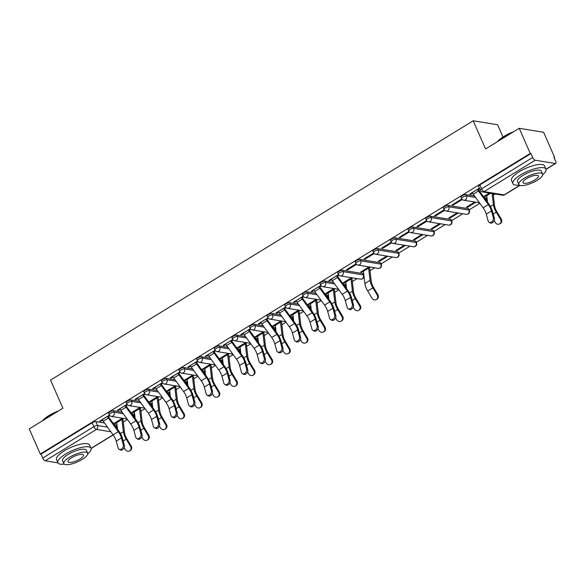 <?xml version="1.0" encoding="UTF-8"?>
<svg xmlns="http://www.w3.org/2000/svg" width="585" height="585" viewBox="0 0 585 585"><rect width="100%" height="100%" fill="white"/><g stroke="black" fill="none" stroke-linecap="round" stroke-linejoin="round"><path stroke-width="0.88" d="M122.155 412.206L113.461 410.787A2.888 0.863 156.3 0 0 109.783 411.942A2.888 0.863 156.3 0 0 108.554 413.332L109.168 414.721A2.888 0.863 -23.7 0 1 110.389 413.332A2.888 0.863 -23.7 0 1 114.075 412.176L123.223 413.668M139.778 401.39L131.084 399.979A2.888 0.863 156.3 0 0 127.398 401.127A2.888 0.863 156.3 0 0 126.177 402.524L126.784 403.913A2.888 0.863 -23.7 0 1 128.013 402.517A2.888 0.863 -23.7 0 1 131.691 401.368L140.839 402.86M157.394 390.583L148.7 389.164A2.888 0.863 156.3 0 0 145.021 390.319A2.888 0.863 156.3 0 0 143.8 391.716L144.407 393.105A2.888 0.863 -23.7 0 1 145.628 391.709A2.888 0.863 -23.7 0 1 149.314 390.553L158.462 392.045M175.017 379.775L166.323 378.356A2.888 0.863 156.3 0 0 162.645 379.511A2.888 0.863 156.3 0 0 161.416 380.901L162.03 382.29A2.888 0.863 -23.7 0 1 163.252 380.901A2.888 0.863 -23.7 0 1 166.93 379.745L176.078 381.237M192.64 368.967L183.946 367.548A2.888 0.863 156.3 0 0 180.26 368.704A2.888 0.863 156.3 0 0 179.039 370.093L179.646 371.482A2.888 0.863 -23.7 0 1 180.875 370.093A2.888 0.863 -23.7 0 1 184.553 368.938L193.701 370.429M210.256 358.152L201.562 356.733A2.888 0.863 156.3 0 0 197.884 357.888A2.888 0.863 156.3 0 0 196.655 359.285L197.269 360.674A2.888 0.863 -23.7 0 1 198.49 359.278A2.888 0.863 -23.7 0 1 202.176 358.122L211.324 359.621M227.879 347.344L219.185 345.925A2.888 0.863 156.3 0 0 215.507 347.08A2.888 0.863 156.3 0 0 214.278 348.477L214.885 349.867A2.888 0.863 -23.7 0 1 216.114 348.47A2.888 0.863 -23.7 0 1 219.792 347.314L228.94 348.806M245.503 336.536L236.808 335.117A2.888 0.863 156.3 0 0 233.123 336.273A2.888 0.863 156.3 0 0 231.901 337.662L232.508 339.051A2.888 0.863 -23.7 0 1 233.737 337.662A2.888 0.863 -23.7 0 1 237.415 336.507L246.563 337.998M263.118 325.728L254.424 324.309A2.888 0.863 156.3 0 0 250.746 325.457A2.888 0.863 156.3 0 0 249.517 326.854L250.131 328.243A2.888 0.863 -23.7 0 1 251.353 326.847A2.888 0.863 -23.7 0 1 255.038 325.699L264.186 327.19M280.741 314.913L272.047 313.494A2.888 0.863 156.3 0 0 268.361 314.65A2.888 0.863 156.3 0 0 267.14 316.046L267.747 317.436A2.888 0.863 -23.7 0 1 268.976 316.039A2.888 0.863 -23.7 0 1 272.654 314.884L281.802 316.375M298.357 304.105L289.663 302.686A2.888 0.863 156.3 0 0 285.985 303.842A2.888 0.863 156.3 0 0 284.763 305.238L285.37 306.628A2.888 0.863 -23.7 0 1 286.591 305.231A2.888 0.863 -23.7 0 1 290.277 304.076L299.425 305.567M315.98 293.297L307.286 291.878A2.888 0.863 156.3 0 0 303.608 293.034A2.888 0.863 156.3 0 0 302.379 294.423L302.993 295.813A2.888 0.863 -23.7 0 1 304.215 294.423A2.888 0.863 -23.7 0 1 307.893 293.268L317.041 294.76M333.604 282.489L324.909 281.071A2.888 0.863 156.3 0 0 321.223 282.219A2.888 0.863 156.3 0 0 320.002 283.615L320.609 285.005A2.888 0.863 -23.7 0 1 321.838 283.608A2.888 0.863 -23.7 0 1 325.516 282.46L334.664 283.952M362.649 273.539L342.525 270.255A2.888 0.863 156.3 0 0 338.847 271.411A2.888 0.863 156.3 0 0 337.618 272.807L338.232 274.197A2.888 0.863 -23.7 0 1 339.454 272.8A2.888 0.863 -23.7 0 1 343.139 271.645L363.256 274.928A2.888 0.863 -23.7 0 1 363.643 275.155L363.036 273.765A2.888 0.863 156.3 0 0 362.649 273.539L363.256 274.928A2.888 2.508 -80.7 0 1 362.108 278.84A2.888 2.508 -80.7 0 1 360.536 279.169A2.888 2.888 0 0 0 363.643 275.155M380.272 262.731L360.148 259.447A2.888 0.863 156.3 0 0 356.462 260.603A2.888 0.863 156.3 0 0 355.241 261.992L355.848 263.382A2.888 0.863 -23.7 0 1 357.077 261.992A2.888 0.863 -23.7 0 1 360.755 260.837L380.879 264.12A2.888 0.863 -23.7 0 1 381.266 264.347L380.659 262.957A2.888 0.863 156.3 0 0 380.272 262.731L380.879 264.12A2.888 2.508 -80.7 0 1 379.731 268.032A2.888 2.508 -80.7 0 1 378.159 268.361A2.888 2.888 0 0 0 381.266 264.347M397.888 251.923L377.771 248.64A2.888 0.863 156.3 0 0 374.086 249.795A2.888 0.863 156.3 0 0 372.864 251.184L373.471 252.574A2.888 0.863 -23.7 0 1 374.7 251.184A2.888 0.863 -23.7 0 1 378.378 250.029L398.502 253.312A2.888 0.863 -23.7 0 1 398.89 253.532L398.275 252.142A2.888 0.863 156.3 0 0 397.888 251.923L398.502 253.312A2.888 2.508 -80.7 0 1 397.347 257.224A2.888 2.508 -80.7 0 1 395.774 257.546A2.888 2.888 0 0 0 398.89 253.532M415.511 241.108L395.387 237.824A2.888 0.863 156.3 0 0 391.709 238.98A2.888 0.863 156.3 0 0 390.48 240.376L391.094 241.766A2.888 0.863 -23.7 0 1 392.316 240.369A2.888 0.863 -23.7 0 1 396.001 239.214L416.118 242.497A2.888 0.863 -23.7 0 1 416.505 242.724L415.898 241.334A2.888 0.863 156.3 0 0 415.511 241.108L416.118 242.497A2.888 2.508 -80.7 0 1 414.97 246.409A2.888 2.508 -80.7 0 1 413.398 246.738A2.888 2.888 0 0 0 416.505 242.724M433.134 230.3L413.01 227.017A2.888 0.863 156.3 0 0 409.324 228.172A2.888 0.863 156.3 0 0 408.103 229.569L408.71 230.958A2.888 0.863 -23.7 0 1 409.939 229.561A2.888 0.863 -23.7 0 1 413.617 228.406L433.741 231.689A2.888 0.863 -23.7 0 1 434.128 231.916L433.522 230.527A2.888 0.863 156.3 0 0 433.134 230.3L433.741 231.689A2.888 2.508 -80.7 0 1 432.593 235.601A2.888 2.508 -80.7 0 1 431.013 235.93A2.888 2.888 0 0 0 434.128 231.916M450.75 219.492L430.626 216.209A2.888 0.863 156.3 0 0 426.948 217.364A2.888 0.863 156.3 0 0 425.719 218.753L426.333 220.143A2.888 0.863 -23.7 0 1 427.555 218.753A2.888 0.863 -23.7 0 1 431.24 217.598L451.364 220.881A2.888 0.863 -23.7 0 1 451.752 221.101L451.137 219.711A2.888 0.863 156.3 0 0 450.75 219.492L451.364 220.881A2.888 2.508 -80.7 0 1 450.209 224.794A2.888 2.508 -80.7 0 1 448.636 225.115A2.888 2.888 0 0 0 451.752 221.101M468.373 208.684L448.249 205.401A2.888 0.863 156.3 0 0 444.571 206.549A2.888 0.863 156.3 0 0 443.342 207.946L443.956 209.335A2.888 0.863 -23.7 0 1 445.178 207.938A2.888 0.863 -23.7 0 1 448.856 206.79L468.98 210.073A2.888 0.863 -23.7 0 1 469.367 210.293L468.76 208.903A2.888 0.863 156.3 0 0 468.373 208.684L468.98 210.073A2.888 2.508 -80.7 0 1 467.832 213.978A2.888 2.508 -80.7 0 1 466.26 214.307A2.888 2.888 0 0 0 469.367 210.293M474.567 196.004L465.872 194.586A2.888 0.863 156.3 0 0 462.187 195.741A2.888 0.863 156.3 0 0 460.965 197.138L461.572 198.527A2.888 0.863 -23.7 0 1 462.801 197.13A2.888 0.863 -23.7 0 1 466.479 195.975L475.627 197.467M123.274 422.048L127.45 419.489M140.897 411.24L145.065 408.681M158.52 400.425L162.688 397.866M176.136 389.617L180.312 387.058M193.759 378.809L197.927 376.25M211.375 368.002L215.551 365.442M228.998 357.186L233.174 354.627M246.621 346.378L250.789 343.819M264.237 335.571L268.413 333.011M281.86 324.763L286.028 322.203M299.483 313.948L303.652 311.388M317.099 303.14L321.275 300.58M334.722 292.332L338.89 289.772M352.338 281.524L357.091 278.606M369.961 270.709L374.714 267.798M381.069 263.893L392.33 256.983M398.692 253.086L409.953 246.175M416.308 242.278L427.569 235.367M433.931 231.463L445.192 224.56M451.554 220.655L462.815 213.744M469.17 209.847L479.854 203.295M493.301 195.039L495.034 193.979M554.134 157.723L554.653 157.402L553.944 157.292L555.662 161.204A2.888 1.155 58.5 0 1 555.75 163.434A2.888 1.155 58.5 0 1 555.348 163.5L535.224 160.217L484.058 191.609L504.182 194.885L519.765 185.328M502.976 137.007L497.601 124.759L473.206 120.781L485.572 148.941L519.231 128.29L530.266 153.424L40.285 454.026L29.25 428.893L62.909 408.242L50.544 380.074L473.206 120.781M519.231 128.29L543.619 132.268L554.653 157.402M57.995 462.896L45.242 460.812A2.888 1.155 -121.5 0 1 42.712 458.055L40.994 454.143L92.159 422.75A2.888 0.863 -23.7 0 1 95.845 421.595L104.54 423.013M114.126 424.578L115.962 424.878L117.373 428.088M40.994 454.143L40.285 454.026M530.975 153.541L479.81 184.933A2.888 0.863 156.3 0 0 478.581 186.33L480.3 190.242A2.888 0.863 -23.7 0 1 481.528 188.845L532.694 157.46L530.975 153.541L530.266 153.424M532.694 157.46A2.888 1.155 58.5 0 0 535.224 160.217M479.393 188.173L469.755 194.081L470.823 194.257L470.537 193.606M489.418 193.065L483.978 196.399L485.045 196.575L484.753 195.924M461.806 198.958L452.132 204.889L453.199 205.064L452.914 204.414M474.815 202.022L466.355 207.214L467.422 207.382L467.137 206.732M444.19 209.766L434.516 215.704L435.584 215.872L435.291 215.221M457.199 212.83L448.739 218.022L449.799 218.198L449.514 217.54M426.567 220.574L416.893 226.512L417.961 226.688L417.675 226.037M439.576 223.638L431.116 228.83L432.183 229.006L431.898 228.355M408.944 231.389L399.277 237.32L400.337 237.495L400.052 236.845M421.953 234.453L413.493 239.638L414.56 239.813L414.275 239.163M391.328 242.197L381.654 248.135L382.722 248.303L382.436 247.652M404.337 245.261L395.877 250.453L396.937 250.629L396.652 249.97M373.705 253.005L364.031 258.943L365.098 259.118L364.813 258.46M386.714 256.069L378.254 261.261L379.321 261.436L379.036 260.786M356.089 263.813L346.415 269.751L347.483 269.926L347.19 269.275M369.091 266.877L360.631 272.069L361.698 272.244L361.413 271.594M338.466 274.628L328.792 280.559L329.86 280.734L329.574 280.083M351.475 277.692L343.015 282.884L344.082 283.052L343.79 282.401M320.843 285.436L311.169 291.374L312.236 291.542L311.951 290.891M333.852 288.5L325.392 293.692L326.459 293.867L326.174 293.209M303.227 296.244L293.553 302.182L294.621 302.357L294.328 301.699M316.236 299.308L307.776 304.5L308.836 304.675L308.551 304.024M285.604 307.059L275.93 312.99L276.998 313.165L276.712 312.514M298.613 310.116L290.153 315.308L291.22 315.483L290.935 314.832M267.981 317.867L258.314 323.798L259.374 323.973L259.089 323.322M280.99 320.931L272.53 326.123L273.597 326.291L273.312 325.64M250.365 328.675L240.691 334.613L241.759 334.781L241.473 334.13M263.374 331.739L254.914 336.931L255.981 337.106L255.689 336.448M232.742 339.483L223.068 345.421L224.135 345.596L223.85 344.938M245.751 342.547L237.291 347.739L238.358 347.914L238.073 347.263M215.126 350.298L205.452 356.228L206.52 356.404L206.227 355.753M228.128 353.362L219.667 358.546L220.735 358.722L220.45 358.071M197.503 361.106L187.829 367.036L188.896 367.212L188.611 366.561M210.512 364.17L202.052 369.362L203.119 369.53L202.827 368.879M179.88 371.914L170.206 377.851L171.273 378.027L170.988 377.369M192.889 374.978L184.429 380.17L185.496 380.345L185.211 379.694M162.264 382.722L152.59 388.659L153.658 388.835L153.372 388.184M175.273 385.786L166.813 390.977L167.873 391.153L167.588 390.502M144.641 393.537L134.967 399.467L136.034 399.643L135.749 398.992M157.65 396.601L149.19 401.785L150.257 401.961L149.972 401.31M127.018 404.345L117.351 410.282L118.411 410.451L118.126 409.8M140.027 407.409L131.566 412.6L132.634 412.776L132.349 412.118M131.742 413.77L133.585 414.07L134.192 415.46A2.888 0.863 -23.7 0 1 134.579 415.679L133.972 414.29A2.888 0.863 156.3 0 0 133.585 414.07M149.365 402.955L151.208 403.255L151.815 404.644A2.888 0.863 -23.7 0 1 152.202 404.871L151.595 403.482A2.888 0.863 156.3 0 0 151.208 403.255M166.988 392.147L168.824 392.447L169.438 393.837A2.888 0.863 -23.7 0 1 169.826 394.063L169.211 392.674A2.888 0.863 156.3 0 0 168.824 392.447M184.604 381.34L186.447 381.639L187.054 383.029A2.888 0.863 -23.7 0 1 187.441 383.248L186.834 381.859A2.888 0.863 156.3 0 0 186.447 381.639M202.227 370.532L204.063 370.832L204.677 372.221A2.888 0.863 -23.7 0 1 205.064 372.44L204.45 371.051A2.888 0.863 156.3 0 0 204.063 370.832M219.85 359.716L221.686 360.016L222.293 361.406A2.888 0.863 -23.7 0 1 222.68 361.632L222.073 360.243A2.888 0.863 156.3 0 0 221.686 360.016M237.466 348.909L239.309 349.208L239.916 350.598A2.888 0.863 -23.7 0 1 240.303 350.825L239.696 349.435A2.888 0.863 156.3 0 0 239.309 349.208M255.089 338.101L256.925 338.401L257.539 339.79A2.888 0.863 -23.7 0 1 257.926 340.009L257.312 338.62A2.888 0.863 156.3 0 0 256.925 338.401M272.705 327.286L274.548 327.593L275.155 328.982A2.888 0.863 -23.7 0 1 275.542 329.201L274.935 327.812A2.888 0.863 156.3 0 0 274.548 327.593M290.328 316.478L292.171 316.777L292.778 318.167A2.888 0.863 -23.7 0 1 293.165 318.394L292.558 317.004A2.888 0.863 156.3 0 0 292.171 316.777M307.951 305.67L309.787 305.97L310.401 307.359A2.888 0.863 -23.7 0 1 310.789 307.586L310.174 306.196A2.888 0.863 156.3 0 0 309.787 305.97M325.567 294.862L327.41 295.162L328.017 296.551A2.888 0.863 -23.7 0 1 328.404 296.77L327.797 295.381A2.888 0.863 156.3 0 0 327.41 295.162M343.19 284.047L345.026 284.347L345.64 285.736A2.888 0.863 -23.7 0 1 346.027 285.963L345.413 284.573A2.888 0.863 156.3 0 0 345.026 284.347M484.153 197.569L485.989 197.869L486.603 199.258A2.888 0.863 -23.7 0 1 486.991 199.485L486.376 198.096A2.888 0.863 156.3 0 0 485.989 197.869M109.402 415.153L99.728 421.09L100.795 421.266L100.51 420.608M122.411 418.216L113.951 423.408L115.018 423.584L114.726 422.933M115.018 423.584L116.707 422.546M122.645 418.904L123.479 418.392M132.634 412.776L134.331 411.73M140.261 408.096L141.095 407.584M150.257 401.961L151.946 400.922M157.884 397.281L158.718 396.769M167.873 391.153L169.57 390.115M175.507 386.473L176.334 385.961M185.496 380.345L187.193 379.307M193.123 375.665L193.957 375.153M203.119 369.53L204.808 368.491M210.746 364.85L211.58 364.345M220.735 358.722L222.432 357.684M228.362 354.042L229.196 353.53M238.358 347.914L240.055 346.876M245.985 343.234L246.819 342.722M255.981 337.106L257.671 336.068M263.608 332.426L264.442 331.914M273.597 326.291L275.294 325.253M281.224 321.611L282.058 321.106M291.22 315.483L292.909 314.445M298.847 310.803L299.681 310.291M308.836 304.675L310.533 303.637M316.47 299.995L317.297 299.483M326.459 293.867L328.156 292.822M334.086 289.187L334.92 288.676M344.082 283.052L345.772 282.014M351.709 278.372L352.543 277.86M361.698 272.244L363.395 271.206M369.325 267.564L370.159 267.052M379.321 261.436L387.782 256.245M396.937 250.629L405.405 245.437M414.56 239.813L423.021 234.622M432.183 229.006L440.644 223.814M449.799 218.198L458.26 213.006M467.422 207.382L475.883 202.198M485.045 196.575L486.735 195.536M470.823 194.257L472.6 193.167M478.45 189.577L479.678 188.823M117.263 427.182L116.349 425.105A2.888 0.863 156.3 0 0 115.962 424.878M453.199 205.064L462.274 199.5M435.584 215.872L444.651 210.308M417.961 226.688L427.035 221.123M400.337 237.495L409.412 231.931M382.722 248.303L391.789 242.738M365.098 259.118L374.173 253.546M347.483 269.926L356.55 264.361M329.86 280.734L331.636 279.645M337.486 276.054L338.934 275.169M312.236 291.542L314.021 290.452M319.871 286.862L321.311 285.977M294.621 302.357L296.398 301.26M302.248 297.677L303.688 296.792M276.998 313.165L278.774 312.076M284.624 308.485L286.072 307.6M259.374 323.973L261.159 322.883M267.009 319.293L268.449 318.408M241.759 334.781L243.536 333.691M249.386 330.101L250.826 329.216M224.135 345.596L225.92 344.499M231.762 340.916L233.21 340.031M206.52 356.404L208.297 355.314M214.147 351.724L215.587 350.839M188.896 367.212L190.673 366.122M196.523 362.532L197.971 361.647M171.273 378.027L173.058 376.93M178.908 373.34L180.348 372.455M153.658 388.835L155.434 387.738M161.284 384.155L162.725 383.27M136.034 399.643L137.811 398.553M143.661 394.963L145.109 394.078M118.411 410.451L120.196 409.361M126.046 405.771L127.486 404.886M100.795 421.266L102.572 420.169M108.422 416.586L109.863 415.701M472.292 192.523L472.314 192.567A3.612 1.441 58.5 0 0 473.243 194.191L483.137 207.814A8.958 3.576 -121.5 0 1 486.274 214.125L488.131 220.969A3.327 2.457 -60 0 0 489.067 222.256A3.327 2.457 -60 0 0 492.234 221.437A3.327 2.457 -60 0 0 493.33 217.781L494.427 218.41A3.327 2.457 120 0 1 493.33 222.066A3.327 2.457 120 0 1 490.164 222.885L489.067 222.256M494.427 218.41L492.57 211.573A10.837 4.329 58.5 0 0 488.775 203.931L478.881 190.308A1.733 0.695 -121.5 0 1 478.428 189.533L478.164 188.926M477.484 189.335L477.506 189.379A3.612 1.441 58.5 0 0 478.442 191.002L488.336 204.626A8.958 3.576 -121.5 0 1 491.473 210.944L493.33 217.781M493.14 193.672L494.566 205.642A8.958 3.576 58.5 0 0 496.921 211.828L501.243 219.068A3.327 3.049 62.7 0 1 500.168 223.616L499.502 223.96A3.327 3.049 -117.3 0 0 500.577 219.412L496.248 212.172A10.837 4.329 -121.5 0 1 493.411 204.691L492.073 193.496M494.23 220.669L495.378 222.6A3.327 3.049 -117.3 0 0 499.502 223.96M487.539 202.234L486.749 195.631A1.733 0.695 58.5 0 0 486.53 194.885L486.515 194.849M497.433 141.665A17.63 5.265 -23.7 0 1 503.86 136.451A17.63 5.265 -23.7 0 1 513.564 131.771M512.226 132.59A18.069 5.397 156.3 0 0 503.809 136.795A18.069 5.397 156.3 0 0 497.864 141.402M542.726 174.703A18.069 5.397 156.3 0 0 545.981 169.123A18.069 5.397 156.3 0 0 520.555 174.937A18.069 5.397 156.3 0 0 512.899 183.646A18.069 5.397 156.3 0 0 519.209 185.021M545.981 169.123L544.598 165.964A18.069 5.397 156.3 0 0 519.166 171.778A18.069 5.397 156.3 0 0 511.517 180.487L512.899 183.646M518.807 184.516L517.535 181.613A13.009 3.883 -23.7 0 1 523.041 175.339A13.009 3.883 -23.7 0 1 541.352 171.156L542.624 174.067A13.009 3.883 156.3 0 0 524.321 178.249A13.009 3.883 156.3 0 0 518.807 184.516A13.009 3.883 156.3 0 0 537.118 180.334A13.009 3.883 156.3 0 0 542.624 174.067M534.844 179.961A8.38 2.501 156.3 0 0 538.39 175.924A8.38 2.501 156.3 0 0 526.595 178.615A8.38 2.501 156.3 0 0 523.041 182.659A8.38 2.501 156.3 0 0 534.844 179.961M525.549 129.322A17.63 5.265 -23.7 0 1 526.983 129.556M42.464 420.783A17.63 5.265 -23.7 0 1 48.891 415.569A17.63 5.265 -23.7 0 1 58.595 410.889M57.257 411.708A18.069 5.397 156.3 0 0 48.847 415.913A18.069 5.397 156.3 0 0 42.902 420.52M87.757 453.814A18.069 5.397 156.3 0 0 91.019 448.242A18.069 5.397 156.3 0 0 65.586 454.055A18.069 5.397 156.3 0 0 57.93 462.764A18.069 5.397 156.3 0 0 64.248 464.139M91.019 448.242L89.629 445.083A18.069 5.397 156.3 0 0 64.204 450.896A18.069 5.397 156.3 0 0 56.548 459.605L57.93 462.764M63.838 463.634L62.566 460.731A13.009 3.883 -23.7 0 1 68.079 454.457A13.009 3.883 -23.7 0 1 86.383 450.274L87.662 453.178A13.009 3.883 156.3 0 0 69.352 457.36A13.009 3.883 156.3 0 0 63.838 463.634A13.009 3.883 156.3 0 0 82.149 459.452A13.009 3.883 156.3 0 0 87.662 453.178M79.874 459.079A8.38 2.501 156.3 0 0 83.428 455.035A8.38 2.501 156.3 0 0 71.626 457.733A8.38 2.501 156.3 0 0 68.072 461.777A8.38 2.501 156.3 0 0 79.874 459.079M331.329 279.001L331.351 279.045A3.612 1.441 58.5 0 0 332.28 280.668L342.174 294.292A8.958 3.576 -121.5 0 1 345.311 300.61L347.168 307.447A3.327 2.457 -60 0 0 348.112 308.734A3.327 2.457 -60 0 0 351.271 307.915A3.327 2.457 -60 0 0 352.367 304.258L353.464 304.887A3.327 2.457 120 0 1 352.367 308.544A3.327 2.457 120 0 1 349.201 309.363L348.112 308.734M353.464 304.887L351.607 298.05A10.837 4.329 58.5 0 0 347.812 290.409L337.918 276.793A1.733 0.695 -121.5 0 1 337.472 276.01L337.201 275.403M336.529 275.82L336.543 275.864A3.612 1.441 58.5 0 0 337.479 277.48L347.373 291.103A8.958 3.576 -121.5 0 1 350.51 297.421L352.367 304.258M313.706 289.816L313.728 289.86A3.612 1.441 58.5 0 0 314.664 291.476L324.558 305.099A8.958 3.576 -121.5 0 1 327.695 311.417L329.552 318.255A3.327 2.457 -60 0 0 330.488 319.542A3.327 2.457 -60 0 0 333.655 318.723A3.327 2.457 -60 0 0 334.744 315.066L335.841 315.703A3.327 2.457 120 0 1 334.752 319.359A3.327 2.457 120 0 1 331.585 320.17L330.488 319.542M335.841 315.703L333.984 308.858A10.837 4.329 58.5 0 0 330.189 301.224L320.295 287.601A1.733 0.695 -121.5 0 1 319.849 286.818L319.578 286.211M318.905 286.628L318.92 286.672A3.612 1.441 58.5 0 0 319.856 288.288L329.75 301.911A8.958 3.576 -121.5 0 1 332.887 308.229L334.744 315.066M296.09 300.624L296.105 300.668A3.612 1.441 58.5 0 0 297.041 302.291L306.935 315.907A8.958 3.576 -121.5 0 1 310.072 322.225L311.929 329.062A3.327 2.457 -60 0 0 312.865 330.349A3.327 2.457 -60 0 0 316.032 329.538A3.327 2.457 -60 0 0 317.128 325.874L318.225 326.51A3.327 2.457 120 0 1 317.128 330.167A3.327 2.457 120 0 1 313.962 330.986L312.865 330.349M318.225 326.51L316.368 319.673A10.837 4.329 58.5 0 0 312.573 312.032L302.679 298.408A1.733 0.695 -121.5 0 1 302.226 297.633L301.962 297.019M301.282 297.436L301.304 297.48A3.612 1.441 58.5 0 0 302.24 299.103L312.134 312.726A8.958 3.576 -121.5 0 1 315.271 319.037L317.128 325.874M278.467 311.432L278.489 311.476A3.612 1.441 58.5 0 0 279.418 313.099L289.312 326.722A8.958 3.576 -121.5 0 1 292.456 333.033L294.306 339.878A3.327 2.457 -60 0 0 295.249 341.165A3.327 2.457 -60 0 0 298.408 340.346A3.327 2.457 -60 0 0 299.505 336.689L300.602 337.318A3.327 2.457 120 0 1 299.505 340.975A3.327 2.457 120 0 1 296.346 341.794L295.249 341.165M300.602 337.318L298.745 330.481A10.837 4.329 58.5 0 0 294.95 322.84L285.056 309.216A1.733 0.695 -121.5 0 1 284.61 308.441L284.339 307.834M283.666 308.244L283.681 308.288A3.612 1.441 58.5 0 0 284.617 309.911L294.511 323.534A8.958 3.576 -121.5 0 1 297.648 329.852L299.505 336.689M260.844 322.247L260.866 322.291A3.612 1.441 58.5 0 0 261.802 323.907L271.696 337.53A8.958 3.576 -121.5 0 1 274.833 343.848L276.69 350.686A3.327 2.457 -60 0 0 277.626 351.973A3.327 2.457 -60 0 0 280.793 351.154A3.327 2.457 -60 0 0 281.882 347.497L282.979 348.126A3.327 2.457 120 0 1 281.89 351.79A3.327 2.457 120 0 1 278.723 352.601L277.626 351.973M282.979 348.126L281.122 341.289A10.837 4.329 58.5 0 0 277.327 333.647L267.433 320.032A1.733 0.695 -121.5 0 1 266.987 319.249L266.716 318.642M266.043 319.059L266.065 319.103A3.612 1.441 58.5 0 0 266.994 320.719L276.888 334.342A8.958 3.576 -121.5 0 1 280.025 340.66L281.882 347.497M243.228 333.055L243.243 333.099A3.612 1.441 58.5 0 0 244.179 334.715L254.073 348.338A8.958 3.576 -121.5 0 1 257.21 354.656L259.067 361.493A3.327 2.457 -60 0 0 260.003 362.78A3.327 2.457 -60 0 0 263.17 361.961A3.327 2.457 -60 0 0 264.266 358.305L265.363 358.941A3.327 2.457 120 0 1 264.266 362.598A3.327 2.457 120 0 1 261.1 363.417L260.003 362.78M265.363 358.941L263.506 352.104A10.837 4.329 58.5 0 0 259.711 344.463L249.817 330.839A1.733 0.695 -121.5 0 1 249.364 330.057L249.1 329.45M248.42 329.867L248.442 329.911A3.612 1.441 58.5 0 0 249.378 331.534L259.272 345.15A8.958 3.576 -121.5 0 1 262.409 351.468L264.266 358.305M225.605 343.863L225.627 343.907A3.612 1.441 58.5 0 0 226.563 345.53L236.457 359.153A8.958 3.576 -121.5 0 1 239.594 365.464L241.444 372.301A3.327 2.457 -60 0 0 242.387 373.588A3.327 2.457 -60 0 0 245.554 372.777A3.327 2.457 -60 0 0 246.643 369.12L247.74 369.749A3.327 2.457 120 0 1 246.651 373.405A3.327 2.457 120 0 1 243.484 374.224L242.387 373.588M247.74 369.749L245.883 362.912A10.837 4.329 58.5 0 0 242.088 355.27L232.194 341.647A1.733 0.695 -121.5 0 1 231.748 340.872L231.477 340.258M230.804 340.675L230.819 340.719A3.612 1.441 58.5 0 0 231.755 342.342L241.649 355.965A8.958 3.576 -121.5 0 1 244.786 362.276L246.643 369.12M207.989 354.671L208.004 354.715A3.612 1.441 58.5 0 0 208.94 356.338L218.834 369.961A8.958 3.576 -121.5 0 1 221.971 376.279L223.828 383.116A3.327 2.457 -60 0 0 224.764 384.403A3.327 2.457 -60 0 0 227.931 383.584A3.327 2.457 -60 0 0 229.02 379.928L230.117 380.557A3.327 2.457 120 0 1 229.027 384.213A3.327 2.457 120 0 1 225.861 385.032L224.764 384.403M230.117 380.557L228.267 373.72A10.837 4.329 58.5 0 0 224.464 366.078L214.571 352.455A1.733 0.695 -121.5 0 1 214.125 351.68L213.861 351.073M213.181 351.483L213.203 351.526A3.612 1.441 58.5 0 0 214.132 353.15L224.026 366.773A8.958 3.576 -121.5 0 1 227.17 373.091L229.02 379.928M190.366 365.486L190.388 365.53A3.612 1.441 58.5 0 0 191.317 367.146L201.211 380.769A8.958 3.576 -121.5 0 1 204.348 387.087L206.205 393.924A3.327 2.457 -60 0 0 207.148 395.211A3.327 2.457 -60 0 0 210.308 394.392A3.327 2.457 -60 0 0 211.404 390.736L212.501 391.372A3.327 2.457 120 0 1 211.404 395.029A3.327 2.457 120 0 1 208.245 395.84L207.148 395.211M212.501 391.372L210.644 384.528A10.837 4.329 58.5 0 0 206.849 376.894L196.955 363.27A1.733 0.695 -121.5 0 1 196.509 362.488L196.238 361.881M195.565 362.298L195.58 362.342A3.612 1.441 58.5 0 0 196.516 363.958L206.41 377.581A8.958 3.576 -121.5 0 1 209.547 383.899L211.404 390.736M172.743 376.294L172.765 376.338A3.612 1.441 58.5 0 0 173.701 377.961L183.595 391.577A8.958 3.576 -121.5 0 1 186.732 397.895L188.589 404.732A3.327 2.457 -60 0 0 189.525 406.019A3.327 2.457 -60 0 0 192.692 405.2A3.327 2.457 -60 0 0 193.781 401.544L194.878 402.18A3.327 2.457 120 0 1 193.789 405.836A3.327 2.457 120 0 1 190.622 406.655L189.525 406.019M194.878 402.18L193.021 395.343A10.837 4.329 58.5 0 0 189.226 387.701L179.332 374.078A1.733 0.695 -121.5 0 1 178.886 373.303L178.615 372.689M177.942 373.106L177.964 373.15A3.612 1.441 58.5 0 0 178.893 374.773L188.787 388.389A8.958 3.576 -121.5 0 1 191.924 394.707L193.781 401.544M155.127 387.102L155.142 387.146A3.612 1.441 58.5 0 0 156.078 388.769L165.972 402.392A8.958 3.576 -121.5 0 1 169.109 408.703L170.966 415.547A3.327 2.457 -60 0 0 171.902 416.827A3.327 2.457 -60 0 0 175.069 416.015A3.327 2.457 -60 0 0 176.165 412.359L177.262 412.988A3.327 2.457 120 0 1 176.165 416.644A3.327 2.457 120 0 1 172.999 417.463L171.902 416.827M177.262 412.988L175.405 406.151A10.837 4.329 58.5 0 0 171.61 398.509L161.716 384.886A1.733 0.695 -121.5 0 1 161.263 384.111L160.999 383.504M160.319 383.914L160.341 383.957A3.612 1.441 58.5 0 0 161.277 385.581L171.171 399.204A8.958 3.576 -121.5 0 1 174.308 405.515L176.165 412.359M137.504 397.91L137.526 397.954A3.612 1.441 58.5 0 0 138.455 399.577L148.349 413.2A8.958 3.576 -121.5 0 1 151.493 419.518L153.343 426.355A3.327 2.457 -60 0 0 154.286 427.642A3.327 2.457 -60 0 0 157.445 426.823A3.327 2.457 -60 0 0 158.542 423.167L159.639 423.796A3.327 2.457 120 0 1 158.542 427.452A3.327 2.457 120 0 1 155.383 428.271L154.286 427.642M159.639 423.796L157.782 416.959A10.837 4.329 58.5 0 0 153.987 409.317L144.093 395.701A1.733 0.695 -121.5 0 1 143.647 394.919L143.376 394.312M142.703 394.729L142.718 394.765A3.612 1.441 58.5 0 0 143.654 396.389L153.548 410.012A8.958 3.576 -121.5 0 1 156.685 416.33L158.542 423.167M119.888 408.725L119.903 408.769A3.612 1.441 58.5 0 0 120.839 410.385L130.733 424.008A8.958 3.576 -121.5 0 1 133.87 430.326L135.727 437.163A3.327 2.457 -60 0 0 136.663 438.45A3.327 2.457 -60 0 0 139.83 437.631A3.327 2.457 -60 0 0 140.919 433.975L142.016 434.611A3.327 2.457 120 0 1 140.927 438.267A3.327 2.457 120 0 1 137.76 439.079L136.663 438.45M142.016 434.611L140.159 427.767A10.837 4.329 58.5 0 0 136.363 420.132L126.47 406.509A1.733 0.695 -121.5 0 1 126.024 405.727L125.76 405.12M125.08 405.537L125.102 405.58A3.612 1.441 58.5 0 0 126.031 407.197L135.925 420.82A8.958 3.576 -121.5 0 1 139.062 427.138L140.919 433.975M102.265 419.533L102.287 419.577A3.612 1.441 58.5 0 0 103.216 421.2L113.11 434.816A8.958 3.576 -121.5 0 1 116.247 441.134L118.104 447.971A3.327 2.457 -60 0 0 119.04 449.258A3.327 2.457 -60 0 0 122.206 448.446A3.327 2.457 -60 0 0 123.303 444.783L124.4 445.419A3.327 2.457 120 0 1 123.303 449.075A3.327 2.457 120 0 1 120.137 449.894L119.04 449.258M124.4 445.419L122.543 438.582A10.837 4.329 58.5 0 0 118.748 430.94L108.854 417.317A1.733 0.695 -121.5 0 1 108.4 416.542L108.137 415.928M107.457 416.344L107.479 416.388A3.612 1.441 58.5 0 0 108.415 418.012L118.309 431.635A8.958 3.576 -121.5 0 1 121.446 437.946L123.303 444.783M369.04 266.914L369.31 267.52A3.612 1.441 -121.5 0 1 369.764 269.063L371.226 281.312A8.958 3.576 58.5 0 0 373.574 287.498L377.903 294.738A3.327 3.049 62.7 0 1 376.828 299.286L376.155 299.63A3.327 3.049 -117.3 0 0 377.23 295.081L372.908 287.842A10.837 4.329 -121.5 0 1 370.064 280.354L368.601 268.113A1.733 0.695 58.5 0 0 368.382 267.367L368.367 267.33M363.168 270.511L363.19 270.555A1.733 0.695 58.5 0 1 363.409 271.301L364.872 283.542A10.837 4.329 -121.5 0 0 367.716 291.03L372.038 298.27A3.327 3.049 -117.3 0 0 376.155 299.63M351.424 277.721L351.687 278.328A3.612 1.441 -121.5 0 1 352.148 279.871L353.603 292.12A8.958 3.576 58.5 0 0 355.958 298.306L360.28 305.545A3.327 3.049 62.7 0 1 359.205 310.101L358.539 310.445A3.327 3.049 -117.3 0 0 359.614 305.897L355.285 298.65A10.837 4.329 -121.5 0 1 352.448 291.169L350.985 278.921A1.733 0.695 58.5 0 0 350.766 278.182L350.744 278.138M353.267 307.154L354.415 309.077A3.327 3.049 -117.3 0 0 358.539 310.445M346.576 288.712L345.786 282.109A1.733 0.695 58.5 0 0 345.567 281.37L345.552 281.327M333.801 288.529L334.072 289.144A3.612 1.441 -121.5 0 1 334.525 290.686L335.987 302.928A8.958 3.576 58.5 0 0 338.335 309.114L342.664 316.361A3.327 3.049 62.7 0 1 341.582 320.909L340.916 321.253A3.327 3.049 -117.3 0 0 341.991 316.704L337.669 309.465A10.837 4.329 -121.5 0 1 334.825 301.977L333.362 289.729A1.733 0.695 58.5 0 0 333.143 288.99L333.128 288.946M335.644 317.962L336.799 319.893A3.327 3.049 -117.3 0 0 340.916 321.253M328.953 299.52L328.17 292.917A1.733 0.695 58.5 0 0 327.951 292.178L327.929 292.134M316.178 299.344L316.448 299.951A3.612 1.441 -121.5 0 1 316.902 301.494L318.364 313.743A8.958 3.576 58.5 0 0 320.719 319.929L325.041 327.169A3.327 3.049 62.7 0 1 323.966 331.717L323.293 332.061A3.327 3.049 -117.3 0 0 324.375 327.512L320.046 320.273A10.837 4.329 -121.5 0 1 317.202 312.785L315.739 300.544A1.733 0.695 58.5 0 0 315.527 299.798L315.505 299.754M318.021 328.77L319.176 330.7A3.327 3.049 -117.3 0 0 323.293 332.061M311.337 310.335L310.547 303.725A1.733 0.695 58.5 0 0 310.328 302.986L310.306 302.942M298.562 310.152L298.825 310.759A3.612 1.441 -121.5 0 1 299.286 312.302L300.748 324.551A8.958 3.576 58.5 0 0 303.096 330.737L307.417 337.976A3.327 3.049 62.7 0 1 306.343 342.525L305.677 342.868A3.327 3.049 -117.3 0 0 306.752 338.32L302.43 331.081A10.837 4.329 -121.5 0 1 299.586 323.6L298.123 311.352A1.733 0.695 58.5 0 0 297.904 310.613L297.882 310.569M300.405 339.578L301.553 341.508A3.327 3.049 -117.3 0 0 305.677 342.868M293.714 321.143L292.924 314.54A1.733 0.695 58.5 0 0 292.705 313.794L292.69 313.75M280.939 320.96L281.209 321.567A3.612 1.441 -121.5 0 1 281.663 323.11L283.125 335.359A8.958 3.576 58.5 0 0 285.473 341.545L289.802 348.792A3.327 3.049 62.7 0 1 288.727 353.34L288.054 353.684A3.327 3.049 -117.3 0 0 289.129 349.135L284.807 341.889A10.837 4.329 -121.5 0 1 281.963 334.408L280.5 322.159A1.733 0.695 58.5 0 0 280.281 321.421L280.266 321.377M282.782 350.393L283.937 352.324A3.327 3.049 -117.3 0 0 288.054 353.684M276.098 331.951L275.308 325.348A1.733 0.695 58.5 0 0 275.089 324.609L275.067 324.565M263.323 331.768L263.586 332.382A3.612 1.441 -121.5 0 1 264.04 333.925L265.502 346.166A8.958 3.576 58.5 0 0 267.857 352.36L272.179 359.599A3.327 3.049 62.7 0 1 271.104 364.148L270.438 364.492A3.327 3.049 -117.3 0 0 271.513 359.943L267.184 352.704A10.837 4.329 -121.5 0 1 264.347 345.216L262.884 332.967A1.733 0.695 58.5 0 0 262.665 332.229L262.643 332.185M265.166 361.201L266.314 363.131A3.327 3.049 -117.3 0 0 270.438 364.492M258.475 342.759L257.685 336.156A1.733 0.695 58.5 0 0 257.466 335.417L257.451 335.373M245.7 342.583L245.971 343.19A3.612 1.441 -121.5 0 1 246.424 344.733L247.886 356.982A8.958 3.576 58.5 0 0 250.234 363.168L254.555 370.407A3.327 3.049 62.7 0 1 253.48 374.956L252.815 375.299A3.327 3.049 -117.3 0 0 253.89 370.751L249.568 363.512A10.837 4.329 -121.5 0 1 246.724 356.024L245.261 343.783A1.733 0.695 58.5 0 0 245.042 343.037L245.027 342.993M247.543 372.009L248.698 373.939A3.327 3.049 -117.3 0 0 252.815 375.299M240.852 353.574L240.062 346.971A1.733 0.695 58.5 0 0 239.85 346.225L239.828 346.181M228.077 353.391L228.347 353.998A3.612 1.441 -121.5 0 1 228.801 355.541L230.263 367.789A8.958 3.576 58.5 0 0 232.611 373.976L236.94 381.215A3.327 3.049 62.7 0 1 235.865 385.764L235.192 386.115A3.327 3.049 -117.3 0 0 236.267 381.559L231.945 374.32A10.837 4.329 -121.5 0 1 229.101 366.839L227.638 354.59A1.733 0.695 58.5 0 0 227.419 353.852L227.404 353.808M229.92 382.824L231.075 384.747A3.327 3.049 -117.3 0 0 235.192 386.115M223.236 364.382L222.446 357.779A1.733 0.695 58.5 0 0 222.227 357.04L222.205 356.996M210.461 364.199L210.724 364.813A3.612 1.441 -121.5 0 1 211.185 366.356L212.64 378.597A8.958 3.576 58.5 0 0 214.995 384.784L219.316 392.03A3.327 3.049 62.7 0 1 218.242 396.579L217.576 396.922A3.327 3.049 -117.3 0 0 218.651 392.374L214.322 385.127A10.837 4.329 -121.5 0 1 211.485 377.647L210.022 365.398A1.733 0.695 58.5 0 0 209.803 364.66L209.781 364.616M212.304 393.632L213.452 395.562A3.327 3.049 -117.3 0 0 217.576 396.922M205.613 375.19L204.823 368.587A1.733 0.695 58.5 0 0 204.604 367.848L204.589 367.804M192.838 375.007L193.108 375.621A3.612 1.441 -121.5 0 1 193.562 377.164L195.024 389.413A8.958 3.576 58.5 0 0 197.372 395.599L201.701 402.838A3.327 3.049 62.7 0 1 200.626 407.387L199.953 407.73A3.327 3.049 -117.3 0 0 201.028 403.182L196.706 395.943A10.837 4.329 -121.5 0 1 193.862 388.455L192.399 376.206A1.733 0.695 58.5 0 0 192.18 375.468L192.165 375.424M194.681 404.44L195.836 406.37A3.327 3.049 -117.3 0 0 199.953 407.73M187.99 385.998L187.207 379.394A1.733 0.695 58.5 0 0 186.988 378.656L186.966 378.612M175.215 385.822L175.485 386.429A3.612 1.441 -121.5 0 1 175.939 387.972L177.401 400.22A8.958 3.576 58.5 0 0 179.756 406.407L184.078 413.646A3.327 3.049 62.7 0 1 183.003 418.195L182.337 418.538A3.327 3.049 -117.3 0 0 183.412 413.99L179.083 406.75A10.837 4.329 -121.5 0 1 176.239 399.262L174.783 387.021A1.733 0.695 58.5 0 0 174.564 386.275L174.542 386.232M177.065 415.248L178.213 417.178A3.327 3.049 -117.3 0 0 182.337 418.538M170.374 396.813L169.584 390.21A1.733 0.695 58.5 0 0 169.365 389.464L169.343 389.42M157.599 396.63L157.862 397.237A3.612 1.441 -121.5 0 1 158.323 398.78L159.785 411.028A8.958 3.576 58.5 0 0 162.133 417.215L166.454 424.454A3.327 3.049 62.7 0 1 165.379 429.01L164.714 429.353A3.327 3.049 -117.3 0 0 165.789 424.805L161.467 417.558A10.837 4.329 -121.5 0 1 158.623 410.078L157.16 397.829A1.733 0.695 58.5 0 0 156.941 397.091L156.919 397.047M159.442 426.063L160.59 427.986A3.327 3.049 -117.3 0 0 164.714 429.353M152.751 407.621L151.961 401.017A1.733 0.695 58.5 0 0 151.742 400.279L151.727 400.235M139.976 407.438L140.246 408.052A3.612 1.441 -121.5 0 1 140.7 409.595L142.162 421.836A8.958 3.576 58.5 0 0 144.51 428.023L148.839 435.269A3.327 3.049 62.7 0 1 147.764 439.818L147.091 440.161A3.327 3.049 -117.3 0 0 148.166 435.613L143.844 428.374A10.837 4.329 -121.5 0 1 141 420.886L139.537 408.637A1.733 0.695 58.5 0 0 139.318 407.899L139.303 407.855M141.819 436.871L142.974 438.801A3.327 3.049 -117.3 0 0 147.091 440.161M135.135 418.429L134.345 411.825A1.733 0.695 58.5 0 0 134.126 411.087L134.104 411.043M122.36 418.253L122.623 418.86A3.612 1.441 -121.5 0 1 123.077 420.403L124.539 432.651A8.958 3.576 58.5 0 0 126.894 438.838L131.215 446.077A3.327 3.049 62.7 0 1 130.141 450.625L129.475 450.969A3.327 3.049 -117.3 0 0 130.55 446.421L126.221 439.181A10.837 4.329 -121.5 0 1 123.384 431.693L121.921 419.452A1.733 0.695 58.5 0 0 121.702 418.706L121.68 418.663M124.203 447.679L125.351 449.609A3.327 3.049 -117.3 0 0 129.475 450.969M117.512 429.236L116.722 422.633A1.733 0.695 58.5 0 0 116.503 421.895L116.488 421.851M113.461 410.787L114.075 412.176A2.888 2.508 99.3 0 1 112.92 416.089A2.888 2.508 -80.7 0 1 111.347 416.41L127.077 418.977M131.084 399.979L131.691 401.368A2.888 2.508 99.3 0 1 130.543 405.273A2.888 2.508 -80.7 0 1 128.971 405.602L144.7 408.169M148.7 389.164L149.314 390.553A2.888 2.508 99.3 0 1 148.166 394.466A2.888 2.508 -80.7 0 1 146.586 394.795L162.316 397.361M166.323 378.356L166.93 379.745A2.888 2.508 99.3 0 1 165.782 383.658A2.888 2.508 -80.7 0 1 164.209 383.987L179.939 386.553M183.946 367.548L184.553 368.938A2.888 2.508 99.3 0 1 183.405 372.85A2.888 2.508 -80.7 0 1 181.833 373.171L197.562 375.738M201.562 356.733L202.176 358.122A2.888 2.508 99.3 0 1 201.021 362.035A2.888 2.508 -80.7 0 1 199.448 362.364L215.178 364.93M219.185 345.925L219.792 347.314A2.888 2.508 99.3 0 1 218.644 351.227A2.888 2.508 -80.7 0 1 217.072 351.556L232.801 354.122M236.808 335.117L237.415 336.507A2.888 2.508 99.3 0 1 236.267 340.419A2.888 2.508 -80.7 0 1 234.687 340.748L250.424 343.307M254.424 324.309L255.038 325.699A2.888 2.508 99.3 0 1 253.883 329.611A2.888 2.508 -80.7 0 1 252.31 329.933L268.04 332.499M272.047 313.494L272.654 314.884A2.888 2.508 99.3 0 1 271.506 318.796A2.888 2.508 -80.7 0 1 269.934 319.125L285.663 321.692M289.663 302.686L290.277 304.076A2.888 2.508 99.3 0 1 289.129 307.988A2.888 2.508 -80.7 0 1 287.549 308.317L303.279 310.884M307.286 291.878L307.893 293.268A2.888 2.508 99.3 0 1 306.745 297.18A2.888 2.508 -80.7 0 1 305.173 297.502L320.902 300.068M324.909 281.071L325.516 282.46A2.888 2.508 99.3 0 1 324.368 286.372A2.888 2.508 -80.7 0 1 322.788 286.694L338.525 289.261M342.525 270.255L343.139 271.645A2.888 2.508 99.3 0 1 341.984 275.557A2.888 2.508 -80.7 0 1 340.411 275.886L360.536 279.169M360.148 259.447L360.755 260.837A2.888 2.508 99.3 0 1 359.607 264.749A2.888 2.508 -80.7 0 1 358.035 265.078L378.159 268.361M377.771 248.64L378.378 250.029A2.888 2.508 99.3 0 1 377.23 253.941A2.888 2.508 -80.7 0 1 375.65 254.263L395.774 257.546M395.387 237.824L396.001 239.214A2.888 2.508 99.3 0 1 394.846 243.126A2.888 2.508 -80.7 0 1 393.274 243.455L413.398 246.738M413.01 227.017L413.617 228.406A2.888 2.508 99.3 0 1 412.469 232.318A2.888 2.508 -80.7 0 1 410.897 232.647L431.013 235.93M430.626 216.209L431.24 217.598A2.888 2.508 99.3 0 1 430.085 221.51A2.888 2.508 -80.7 0 1 428.512 221.839L448.636 225.115M448.249 205.401L448.856 206.79A2.888 2.508 99.3 0 1 447.708 210.702A2.888 2.508 -80.7 0 1 446.136 211.024L466.26 214.307M465.872 194.586L466.479 195.975A2.888 2.508 99.3 0 1 465.331 199.887A2.888 2.508 -80.7 0 1 463.751 200.216L479.488 202.783M95.845 421.595L97.563 425.507L107.53 427.138M110.909 431.788L96.408 429.419L45.242 460.812M91.055 448.337L113.102 434.809M546.024 169.219L555.348 163.5M132.81 415.233L134.192 415.46A2.888 2.508 -80.7 0 1 134.382 417.397M150.425 404.418L151.815 404.644A2.888 2.508 -80.7 0 1 151.998 406.59M168.049 393.61L169.438 393.837A2.888 2.508 -80.7 0 1 169.621 395.774M185.672 382.802L187.054 383.029A2.888 2.508 -80.7 0 1 187.244 384.967M203.287 371.994L204.677 372.221A2.888 2.508 -80.7 0 1 204.86 374.159M220.911 361.179L222.293 361.406A2.888 2.508 -80.7 0 1 222.483 363.343M238.534 350.371L239.916 350.598A2.888 2.508 -80.7 0 1 240.106 352.536M256.15 339.563L257.539 339.79A2.888 2.508 -80.7 0 1 257.722 341.728M273.773 328.755L275.155 328.982A2.888 2.508 -80.7 0 1 275.345 330.92M291.389 317.94L292.778 318.167A2.888 2.508 -80.7 0 1 292.961 320.105M309.012 307.132L310.401 307.359A2.888 2.508 -80.7 0 1 310.584 309.297M326.635 296.324L328.017 296.551A2.888 2.508 -80.7 0 1 328.207 298.489M344.251 285.517L345.64 285.736A2.888 2.508 -80.7 0 1 345.823 287.681M485.214 199.032L486.603 199.258A2.888 2.508 -80.7 0 1 486.786 201.196M479.81 184.933L481.528 188.845A2.888 1.155 -121.5 0 0 484.058 191.609A2.888 2.508 99.3 0 1 482.486 191.931L502.603 195.214A2.888 2.888 0 0 0 504.584 194.827L519.963 185.394M92.159 422.75L93.878 426.662A2.888 0.863 -23.7 0 1 97.563 425.507A2.888 2.508 -80.7 0 1 96.408 429.419A2.888 1.155 -121.5 0 1 93.878 426.662L42.712 458.055M504.584 194.827A2.888 1.155 58.5 0 1 504.182 194.885A2.888 2.508 99.3 0 1 502.603 195.214M477.506 189.379L472.314 192.567M478.442 191.002L473.243 194.191M488.336 204.626L483.137 207.814M491.473 210.944L486.274 214.125M500.577 219.412L501.243 219.068M486.53 194.885L489.491 193.072M486.749 195.631L490.618 193.262M493.235 214.022L496.248 212.172M490.427 206.512L493.411 204.691M336.543 275.864L331.351 279.045M337.479 277.48L332.28 280.668M347.373 291.103L342.174 294.292M350.51 297.421L345.311 300.61M318.92 286.672L313.728 289.86M319.856 288.288L314.664 291.476M329.75 301.911L324.558 305.099M332.887 308.229L327.695 311.417M301.304 297.48L296.105 300.668M302.24 299.103L297.041 302.291M312.134 312.726L306.935 315.907M315.271 319.037L310.072 322.225M283.681 308.288L278.489 311.476M284.617 309.911L279.418 313.099M294.511 323.534L289.312 326.722M297.648 329.852L292.456 333.033M266.065 319.103L260.866 322.291M266.994 320.719L261.802 323.907M276.888 334.342L271.696 337.53M280.025 340.66L274.833 343.848M248.442 329.911L243.243 333.099M249.378 331.534L244.179 334.715M259.272 345.15L254.073 348.338M262.409 351.468L257.21 354.656M230.819 340.719L225.627 343.907M231.755 342.342L226.563 345.53M241.649 355.965L236.457 359.153M244.786 362.276L239.594 365.464M213.203 351.526L208.004 354.715M214.132 353.15L208.94 356.338M224.026 366.773L218.834 369.961M227.17 373.091L221.971 376.279M195.58 362.342L190.388 365.53M196.516 363.958L191.317 367.146M206.41 377.581L201.211 380.769M209.547 383.899L204.348 387.087M177.964 373.15L172.765 376.338M178.893 374.773L173.701 377.961M188.787 388.389L183.595 391.577M191.924 394.707L186.732 397.895M160.341 383.957L155.142 387.146M161.277 385.581L156.078 388.769M171.171 399.204L165.972 402.392M174.308 405.515L169.109 408.703M142.718 394.765L137.526 397.954M143.654 396.389L138.455 399.577M153.548 410.012L148.349 413.2M156.685 416.33L151.493 419.518M125.102 405.58L119.903 408.769M126.031 407.197L120.839 410.385M135.925 420.82L130.733 424.008M139.062 427.138L133.87 430.326M107.479 416.388L102.287 419.577M108.415 418.012L103.216 421.2M118.309 431.635L113.11 434.816M121.446 437.946L116.247 441.134M377.23 295.081L377.903 294.738M363.19 270.555L368.382 267.367M363.409 271.301L368.601 268.113M367.716 291.03L372.908 287.842M364.872 283.542L370.064 280.354M359.614 305.897L360.28 305.545M345.567 281.37L350.766 278.182M345.786 282.109L350.985 278.921M352.272 300.5L355.285 298.65M349.464 292.997L352.448 291.169M341.991 316.704L342.664 316.361M327.951 292.178L333.143 288.99M328.17 292.917L333.362 289.729M334.649 311.315L337.669 309.465M331.849 303.805L334.825 301.977M324.375 327.512L325.041 327.169M310.328 302.986L315.527 299.798M310.547 303.725L315.739 300.544M317.033 322.123L320.046 320.273M314.225 314.613L317.202 312.785M306.752 338.32L307.417 337.976M292.705 313.794L297.904 310.613M292.924 314.54L298.123 311.352M299.41 332.931L302.43 331.081M296.61 325.421L299.586 323.6M289.129 349.135L289.802 348.792M275.089 324.609L280.281 321.421M275.308 325.348L280.5 322.159M281.787 343.739L284.807 341.889M278.986 336.236L281.963 334.408M271.513 359.943L272.179 359.599M257.466 335.417L262.665 332.229M257.685 336.156L262.884 332.967M264.171 354.554L267.184 352.704M261.363 347.044L264.347 345.216M253.89 370.751L254.555 370.407M239.85 346.225L245.042 343.037M240.062 346.971L245.261 343.783M246.548 365.362L249.568 363.512M243.748 357.852L246.724 356.024M236.267 381.559L236.94 381.215M222.227 357.04L227.419 353.852M222.446 357.779L227.638 354.59M228.932 376.17L231.945 374.32M226.124 368.66L229.101 366.839M218.651 392.374L219.316 392.03M204.604 367.848L209.803 364.66M204.823 368.587L210.022 365.398M211.309 386.985L214.322 385.127M208.501 379.475L211.485 377.647M201.028 403.182L201.701 402.838M186.988 378.656L192.18 375.468M187.207 379.394L192.399 376.206M193.686 397.793L196.706 395.943M190.886 390.283L193.862 388.455M183.412 413.99L184.078 413.646M169.365 389.464L174.564 386.275M169.584 390.21L174.783 387.021M176.07 408.601L179.083 406.75M173.262 401.091L176.239 399.262M165.789 424.805L166.454 424.454M151.742 400.279L156.941 397.091M151.961 401.017L157.16 397.829M158.447 419.408L161.467 417.558M155.647 411.906L158.623 410.078M148.166 435.613L148.839 435.269M134.126 411.087L139.318 407.899M134.345 411.825L139.537 408.637M140.824 430.224L143.844 428.374M138.023 422.714L141 420.886M130.55 446.421L131.215 446.077M116.503 421.895L121.702 418.706M116.722 422.633L121.921 419.452M123.208 441.031L126.221 439.181M120.4 433.522L123.384 431.693M487.071 201.591A2.888 2.888 0 0 0 486.991 199.485M461.572 198.527A2.888 2.888 0 0 0 463.751 200.216M443.956 209.335A2.888 2.888 0 0 0 446.136 211.024M426.333 220.143A2.888 2.888 0 0 0 428.512 221.839M408.71 230.958A2.888 2.888 0 0 0 410.897 232.647M391.094 241.766A2.888 2.888 0 0 0 393.274 243.455M373.471 252.574A2.888 2.888 0 0 0 375.65 254.263M355.848 263.382A2.888 2.888 0 0 0 358.035 265.078M338.232 274.197A2.888 2.888 0 0 0 340.411 275.886M346.108 288.069A2.888 2.888 0 0 0 346.027 285.963M320.609 285.005A2.888 2.888 0 0 0 322.788 286.694M328.492 298.884A2.888 2.888 0 0 0 328.404 296.77M302.993 295.813A2.888 2.888 0 0 0 305.173 297.502M310.869 309.692A2.888 2.888 0 0 0 310.789 307.586M285.37 306.628A2.888 2.888 0 0 0 287.549 308.317M293.253 320.5A2.888 2.888 0 0 0 293.165 318.394M267.747 317.436A2.888 2.888 0 0 0 269.934 319.125M275.63 331.307A2.888 2.888 0 0 0 275.542 329.201M250.131 328.243A2.888 2.888 0 0 0 252.31 329.933M258.007 342.123A2.888 2.888 0 0 0 257.926 340.009M232.508 339.051A2.888 2.888 0 0 0 234.687 340.748M240.391 352.93A2.888 2.888 0 0 0 240.303 350.825M214.885 349.867A2.888 2.888 0 0 0 217.072 351.556M222.768 363.738A2.888 2.888 0 0 0 222.68 361.632M197.269 360.674A2.888 2.888 0 0 0 199.448 362.364M205.145 374.554A2.888 2.888 0 0 0 205.064 372.44M179.646 371.482A2.888 2.888 0 0 0 181.833 373.171M187.529 385.361A2.888 2.888 0 0 0 187.441 383.248M162.03 382.29A2.888 2.888 0 0 0 164.209 383.987M169.906 396.169A2.888 2.888 0 0 0 169.826 394.063M144.407 393.105A2.888 2.888 0 0 0 146.586 394.795M152.29 406.977A2.888 2.888 0 0 0 152.202 404.871M126.784 403.913A2.888 2.888 0 0 0 128.971 405.602M134.667 417.792A2.888 2.888 0 0 0 134.579 415.679M109.168 414.721A2.888 2.888 0 0 0 111.347 416.41M91.106 448.49L113.198 434.94M480.3 190.242A2.888 2.888 0 0 0 482.486 191.931M546.068 169.372L555.75 163.434"/></g></svg>
